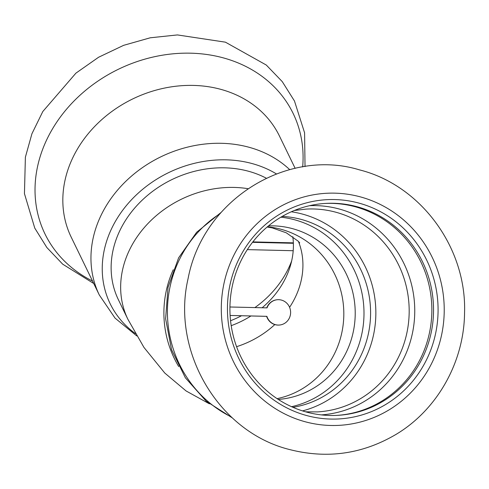<?xml version="1.0" encoding="UTF-8"?>
<svg xmlns="http://www.w3.org/2000/svg" width="489" height="489" viewBox="0 0 489 489"><rect width="100%" height="100%" fill="white"/><g stroke="black" fill="none" stroke-linecap="round" stroke-linejoin="round"><path stroke-width="0.73" d="M278.284 399.44A86.926 83.368 86.8 0 0 355.075 308.058A86.926 83.368 86.8 0 0 268.492 225.894M292.813 236.7A86.926 73.142 -25.9 0 1 262.141 307.758M250.924 315.973A86.926 73.142 -25.9 0 1 231.199 325.668M266.316 178.21A100.648 84.695 154.1 0 0 148.509 194.573A100.648 84.695 154.1 0 0 118.405 299.751L127.929 319.348L143.962 347.428L164.769 373.034L186.107 390.968L209.408 403.835M229.934 306.988L267.031 307.874A12.696 12.176 86.8 0 1 277.721 299.702A12.696 12.176 86.8 0 1 290.594 311.695A12.696 12.176 86.8 0 1 279.152 325.057A12.696 12.176 86.8 0 1 266.884 316.334L230.117 315.46L266.627 316.352A12.696 12.176 86.8 0 0 278.895 325.069A12.696 12.176 86.8 0 0 279.023 325.063M277.593 299.714A12.696 12.176 86.8 0 0 277.465 299.72A12.696 12.176 86.8 0 0 266.78 307.868M302.526 410.894A101.565 97.409 86.8 0 0 375.839 314.702A101.565 97.409 86.8 0 0 291.291 211.78M292.96 407.313A96.076 92.14 86.8 0 0 370.576 314.58A96.076 92.14 86.8 0 0 282.19 216.419M336.866 415.387A106.137 101.798 86.8 0 0 431.842 311.896A106.137 101.798 86.8 0 0 324.91 203.455M433.523 311.805A106.137 101.798 86.8 0 0 325.753 203.406A106.137 101.798 86.8 0 0 230.093 315.105A106.137 101.798 86.8 0 0 337.703 415.344A106.137 101.798 86.8 0 0 433.523 311.805M291.548 406.689A96.076 92.14 86.8 0 0 363.981 314.953A96.076 92.14 86.8 0 0 280.863 217.195M438.065 311.829A109.799 105.306 86.8 0 0 281.774 213.008A109.799 105.306 86.8 0 0 278.455 403.113A109.799 105.306 86.8 0 0 438.065 311.829M252.513 242.324L293.369 243.296M293.198 250.723L247.318 249.622M252.85 241.89L293.351 242.856M291.682 260.833A96.076 80.844 -25.9 0 1 254.885 307.587M241.517 315.753A96.076 80.844 -25.9 0 1 230.557 320.735M135.422 333.608A109.799 92.39 -25.9 0 1 103.631 253.253A109.799 92.39 -25.9 0 1 276.438 173.925M289.745 169.677A115.746 97.397 -25.9 0 0 173.742 151.358A115.746 97.397 -25.9 0 0 92.421 241.774A115.746 97.397 -25.9 0 0 99.316 295.008L71.192 237.122A115.746 97.397 -25.9 0 1 64.297 183.888A115.746 97.397 -25.9 0 1 162.599 88.491A115.746 97.397 -25.9 0 1 279.408 135.954L295.16 168.369M236.584 346.683A86.926 73.142 154.1 0 0 274.818 324.58M289.586 307.324A86.926 73.142 154.1 0 0 298.443 241.444M277.074 398.645A86.926 83.368 86.8 0 0 343.675 308.7A86.926 83.368 86.8 0 0 267.385 226.817M247.929 188.675A100.648 84.695 154.1 0 0 146.523 225.056A100.648 84.695 154.1 0 0 127.929 319.348M173.271 269.714A100.648 96.529 86.8 0 0 178.736 366.603M321.346 414.892A104.774 100.489 86.8 0 0 414.739 312.758A104.774 100.489 86.8 0 0 309.543 205.692M305.564 411.805L317.477 411.903A101.565 97.409 86.8 0 0 409.165 312.826A101.565 97.409 86.8 0 0 306.041 209.096L294.213 210.533M219.812 213.815A115.746 111.009 86.8 0 0 167.605 318.632A115.746 111.009 86.8 0 0 231.266 416.915M444.208 311.976A116.205 111.449 86.8 0 0 278.797 207.391A116.205 111.449 86.8 0 0 275.283 408.584A116.205 111.449 86.8 0 0 444.208 311.976M92.537 281.053A137.935 116.064 -25.9 0 1 36.773 170.533A137.935 116.064 -25.9 0 1 185.19 53.154A137.935 116.064 -25.9 0 1 302.667 166.938M299.72 242.899L298.186 241.181L286.334 232.837L272.397 227.941L267.135 227.03M220.814 212.654L196.627 232.293L178.607 257.85L168.02 287.391L165.612 318.742L171.535 349.623L185.368 377.789L206.15 401.151L232.391 417.954M464.55 312.923C466.781 247.947 421.029 185.239 359.348 169.842C287.728 147.929 203.051 198.999 188.088 278.602C171.022 351.414 218.607 432.117 289.775 449.593C327.41 459.159 362.972 454.006 396.475 434.134C437.539 409.385 464.085 361.848 464.55 312.923M99.316 295.008L115.043 318.107L136.749 335.912M93.723 283.498L62.708 264.182L46.84 247.513L34.762 228.094L24.45 193.65L25.385 157.165L31.926 133.754L42.818 111.51L75.917 73.148L98.57 57.262L123.638 45.33L150.233 37.794L177.409 34.927L225.411 42.17L266.273 65.025L282.263 81.626L294.476 101.009L304.586 132.8L305.032 166.584"/></g></svg>
